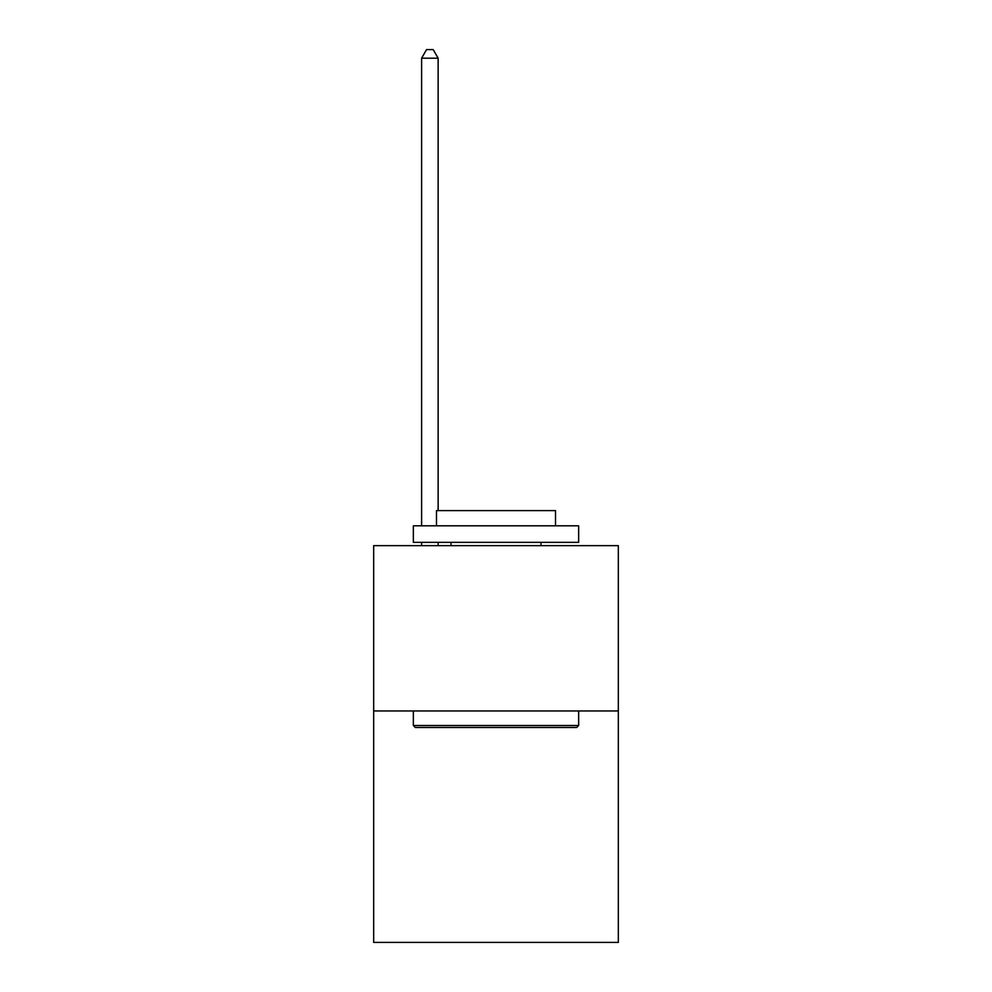 <?xml version="1.0" encoding="UTF-8"?>
<svg xmlns="http://www.w3.org/2000/svg" width="992" height="992" viewBox="0 0 992 992"><rect width="100%" height="100%" fill="white"/><g stroke="black" fill="none" stroke-linecap="round" stroke-linejoin="round"><path stroke-width="1.49" d="M618.326 710.966L618.326 942.4L373.674 942.4L373.674 545.662L618.326 545.662L618.326 710.966L373.674 710.966M415.326 727.496L413.342 725.512L578.658 725.512L576.674 727.496L415.326 727.496M578.658 525.822L578.658 542.351L413.342 542.351L413.342 525.822L578.658 525.822M436.492 525.822L436.492 510.607L555.508 510.607L555.508 525.822M578.658 710.966L578.658 725.512M413.342 710.966L413.342 725.512M540.962 542.351L540.962 545.662M451.038 542.351L451.038 545.662M438.142 545.662L438.142 542.351M438.142 510.607L438.142 58.193L421.612 58.193L421.612 525.822M421.612 545.662L421.612 542.351M421.612 58.193L426.572 49.6L433.182 49.6L438.142 58.193"/></g></svg>
